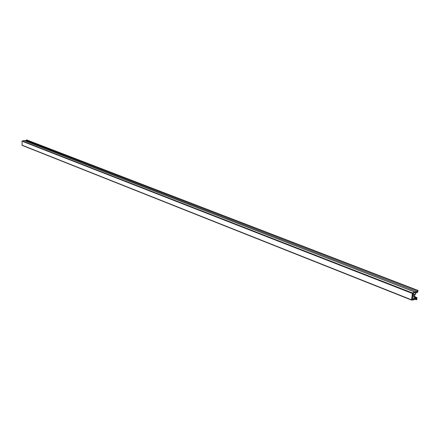 <?xml version="1.0" encoding="UTF-8"?>
<svg xmlns="http://www.w3.org/2000/svg" width="440" height="440" viewBox="0 0 440 440"><rect width="100%" height="100%" fill="white"/><g stroke="black" fill="none" stroke-linecap="round" stroke-linejoin="round"><path stroke-width="0.66" d="M411.477 300.031L22.127 145.365L22.022 141.191L23.92 140.508L26.301 140.651L26.306 139.959L26.73 139.92L418 290.455L417.494 290.604L417.351 291.709L414.667 291.923L412.489 292.974L411.527 300.069L413.644 299.882L416.477 298.474L416.312 299.772L416.818 299.618L416.933 297.594L415.558 298.221L414.915 296.236L414.524 296.868L415.002 298.496L413.754 299.118L412.126 299.261L412.66 293.92L414.513 292.705L415.784 292.584L414.843 295.202L416.3 292.545L417.466 292.452L417.802 291.995L418 290.455M414.948 299.233L416.312 299.772M22.198 140.943L412.489 292.974M26.301 140.651L417.351 291.709M26.306 139.959L417.494 290.604M412.687 293.81L414.827 294.646M412.214 297.396L415.002 298.496M22 145.162L411.422 299.772M22.022 141.191L412.231 293.409M23.92 140.508L414.596 291.945M23.98 140.503L414.667 291.923M412.077 298.502L413.683 299.134M412.082 298.452L413.754 299.118M412.39 296.027L414.524 296.868M415.195 296.978L416.801 297.605M22.127 145.365L411.527 300.069M412.61 294.333L414.843 295.202M412.484 295.284L414.915 296.236M415.173 296.901L416.933 297.594"/></g></svg>
